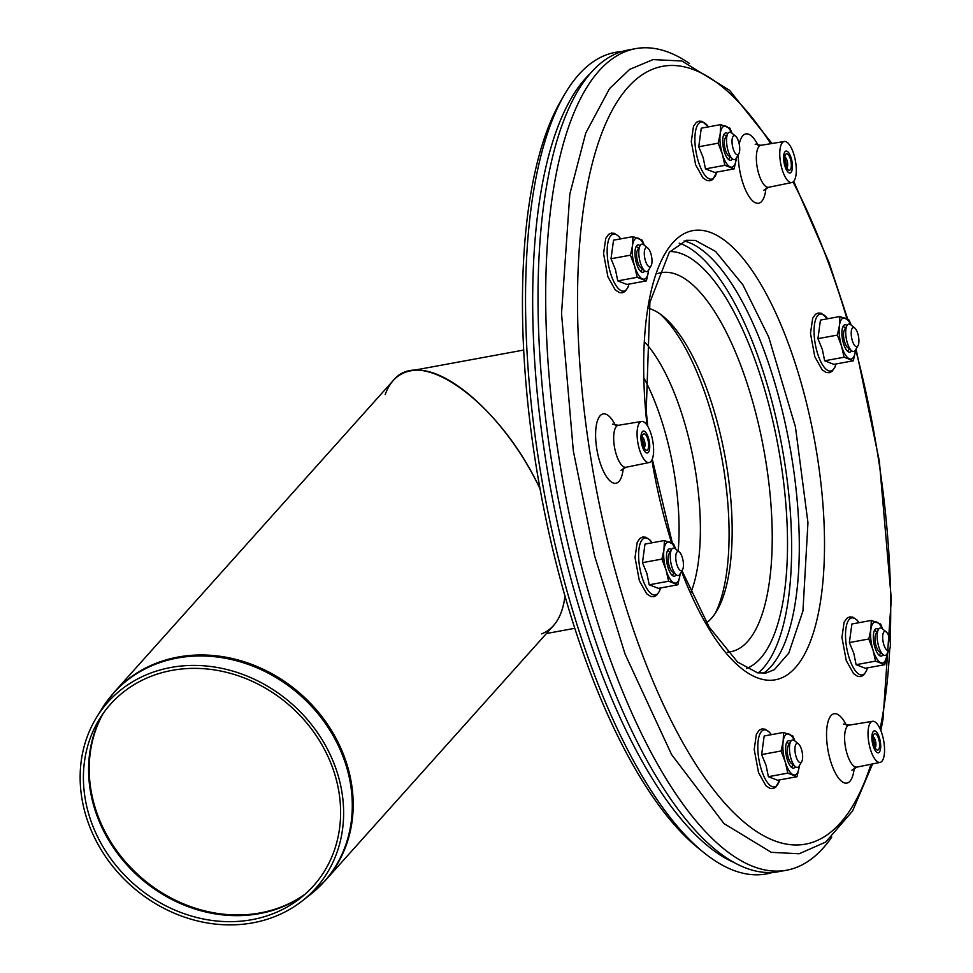 <?xml version="1.0" encoding="UTF-8"?>
<svg xmlns="http://www.w3.org/2000/svg" width="973" height="973" viewBox="0 0 973 973"><rect width="100%" height="100%" fill="white"/><g stroke="black" fill="none" stroke-linecap="round" stroke-linejoin="round"><path stroke-width="1.46" d="M858.004 345.707L855.437 350.098A13.926 4.987 -100.4 0 1 851.667 350.791A13.926 4.987 -100.4 0 1 846.315 338.701A13.926 4.987 -100.4 0 1 847.021 325.505A13.926 4.987 -100.4 0 1 847.337 325.031A13.926 4.987 -100.4 0 1 850.779 324.812L854.756 328.01A9.742 3.491 -100.4 0 1 858.49 336.463A9.742 3.491 -100.4 0 1 858.004 345.707A9.742 3.491 -100.4 0 1 852.433 340.988A9.742 3.491 -100.4 0 1 852.336 328.156A9.742 3.491 -100.4 0 1 854.756 328.01M851.667 350.791L847.702 347.604A9.742 3.491 -100.4 0 1 843.956 339.139A9.742 3.491 -100.4 0 1 844.442 329.896A9.742 3.491 -100.4 0 1 844.673 329.567M738.823 153.807L736.245 158.198A13.926 4.987 -100.4 0 1 732.487 158.891A13.926 4.987 -100.4 0 1 726.709 143.846A13.926 4.987 -100.4 0 1 727.828 133.605A13.926 4.987 -100.4 0 1 731.599 132.912L735.564 136.098A9.742 3.491 -100.4 0 1 739.31 144.563A9.742 3.491 -100.4 0 1 738.823 153.807A9.742 3.491 -100.4 0 1 735.029 152.956A9.742 3.491 -100.4 0 1 732.146 143.749A9.742 3.491 -100.4 0 1 735.564 136.098M732.487 158.891L728.509 155.692A9.742 3.491 -100.4 0 1 724.471 145.159A9.742 3.491 -100.4 0 1 725.262 137.996L727.828 133.605M651.095 265.799L648.517 270.202A13.926 4.987 -100.4 0 1 644.758 270.895A13.926 4.987 -100.4 0 1 642.861 268.621A13.926 4.987 -100.4 0 1 640.1 245.597A13.926 4.987 -100.4 0 1 643.871 244.904L647.836 248.103A9.742 3.491 -100.4 0 1 651.582 256.568A9.742 3.491 -100.4 0 1 651.095 265.799A9.742 3.491 -100.4 0 1 647.13 264.692A9.742 3.491 -100.4 0 1 644.308 252.579A9.742 3.491 -100.4 0 1 647.836 248.103M644.758 270.895L640.781 267.697A9.742 3.491 -100.4 0 1 639.468 266.103A9.742 3.491 -100.4 0 1 637.534 250L640.1 245.597M682.547 569.704L679.981 574.106A13.926 4.987 -100.4 0 1 679.653 574.581A13.926 4.987 -100.4 0 1 676.211 574.788A13.926 4.987 -100.4 0 1 670.859 562.71A13.926 4.987 -100.4 0 1 671.565 549.502A13.926 4.987 -100.4 0 1 675.323 548.808L679.3 552.007A9.742 3.491 -100.4 0 1 683.034 560.472A9.742 3.491 -100.4 0 1 682.547 569.704A9.742 3.491 -100.4 0 1 682.316 570.044A9.742 3.491 -100.4 0 1 676.101 561.312A9.742 3.491 -100.4 0 1 679.3 552.007M676.211 574.788L672.246 571.601A9.742 3.491 -100.4 0 1 668.5 563.136A9.742 3.491 -100.4 0 1 668.986 553.905L671.565 549.502M801.728 761.616L799.161 766.006A13.926 4.987 -100.4 0 1 795.391 766.7A13.926 4.987 -100.4 0 1 790.04 754.61A13.926 4.987 -100.4 0 1 790.745 741.414A13.926 4.987 -100.4 0 1 794.515 740.721L798.48 743.907A9.742 3.491 -100.4 0 1 802.518 754.44A9.742 3.491 -100.4 0 1 801.728 761.616A9.742 3.491 -100.4 0 1 795.355 753.637A9.742 3.491 -100.4 0 1 798.48 743.907M795.391 766.7L791.426 763.501A9.742 3.491 -100.4 0 1 787.68 755.048A9.742 3.491 -100.4 0 1 788.166 745.805L790.745 741.414A13.926 4.987 79.6 0 0 787.23 741.633A13.926 4.987 79.6 0 0 786.914 742.119A13.926 4.987 79.6 0 0 786.208 755.316A13.926 4.987 79.6 0 0 791.56 767.405A13.926 4.987 79.6 0 0 795.355 766.663M889.456 649.611L886.89 654.002A13.926 4.987 -100.4 0 1 883.119 654.695A13.926 4.987 -100.4 0 1 877.768 642.606A13.926 4.987 -100.4 0 1 878.473 629.409A13.926 4.987 -100.4 0 1 882.243 628.716L886.208 631.915A9.742 3.491 -100.4 0 1 887.534 633.496A9.742 3.491 -100.4 0 1 889.456 649.611A9.742 3.491 -100.4 0 1 883.083 641.633A9.742 3.491 -100.4 0 1 886.208 631.915M883.119 654.695L879.154 651.509A9.742 3.491 -100.4 0 1 875.408 643.044A9.742 3.491 -100.4 0 1 875.895 633.8L878.473 629.409M772.611 872.416A417.672 149.684 -100.4 0 1 704.148 852.847L698.541 848.322A411.761 147.568 -100.4 0 1 569.692 612.017A411.761 147.568 -100.4 0 1 561.08 100.426L564.717 94.211A417.672 149.684 -100.4 0 1 621.747 51.569M660.022 313.938A168.098 60.241 -100.4 0 1 721.759 457.48A168.098 60.241 -100.4 0 1 715.094 613.586M648.784 308.392A162.199 58.125 -100.4 0 1 662.808 316.03A162.199 58.125 -100.4 0 1 725.104 456.86A162.199 58.125 -100.4 0 1 716.943 610.63A162.199 58.125 -100.4 0 1 706.568 622.769M704.148 852.847A417.672 149.684 -100.4 0 1 573.45 613.136A417.672 149.684 -100.4 0 1 564.717 94.211M114.23 692.18L102.116 708.405A141.34 122.951 41.8 0 1 232.608 659.779A141.34 122.951 41.8 0 1 346.339 766.25A141.34 122.951 41.8 0 1 310.217 894.698L325.006 880.869A141.45 123.048 41.8 0 0 347.239 765.35A141.45 123.048 41.8 0 0 243.651 661.604A141.45 123.048 41.8 0 0 114.23 692.18L393.201 380.565C421.102 345.147 500.292 403.527 540.015 488.787C506.969 418.731 445.585 362.856 410.472 370.871C398.565 373.194 390.137 381.088 385.186 394.527M541.62 633.885C554.683 628.655 562.467 616.031 564.972 596.023C563.452 608.843 559.597 618.743 553.43 625.712L325.006 880.869M337.753 774.265A139.504 121.357 41.8 0 1 302.092 901.034A139.504 121.357 41.8 0 1 130.954 885.576A139.504 121.357 41.8 0 1 96.704 717.174A139.504 121.357 41.8 0 1 225.493 669.181A139.504 121.357 41.8 0 1 337.753 774.265M334.882 774.63A136.184 118.463 41.8 0 1 300.073 898.383A136.184 118.463 41.8 0 1 132.997 883.277A136.184 118.463 41.8 0 1 99.574 718.889A136.184 118.463 41.8 0 1 225.298 672.039A136.184 118.463 41.8 0 1 334.882 774.63M679.178 243.141A222.756 79.822 -100.4 0 1 779.568 434.238A222.756 79.822 -100.4 0 1 765.532 665.313A222.756 79.822 -100.4 0 1 758.186 672.939M684.092 240.915A222.756 79.822 -100.4 0 1 786.488 429.263A222.756 79.822 -100.4 0 1 773.207 663.902A222.756 79.822 -100.4 0 1 763.562 673.28M689.541 63.513A417.672 149.684 79.6 0 0 635.588 48.65A417.672 149.684 79.6 0 0 563.878 486.488A417.672 149.684 79.6 0 0 786.585 870.227A417.672 149.684 79.6 0 0 827.561 842.813A417.672 149.684 79.6 0 0 831.745 837.133M635.588 48.65L627.913 50.061A417.672 149.684 79.6 0 0 556.203 487.899A417.672 149.684 79.6 0 0 778.911 871.638L786.585 870.227M873.158 745.853A11.141 3.989 -100.4 0 1 874.277 730.893A11.141 3.989 -100.4 0 1 880.212 741.134A11.141 3.989 -100.4 0 1 878.303 752.81A11.141 3.989 -100.4 0 1 873.158 745.853M873.936 744.856A8.356 2.992 -100.4 0 1 873.766 734.469A8.356 2.992 -100.4 0 1 879.227 741.304A8.356 2.992 -100.4 0 1 876.551 749.648A8.356 2.992 -100.4 0 1 873.936 744.856M872.976 738.252A8.356 2.992 -100.4 0 1 874.484 746.4M873.073 736.865A5.57 1.995 -100.4 0 1 873.559 737.12A5.57 1.995 -100.4 0 1 875.688 741.961A5.57 1.995 -100.4 0 1 875.408 747.24A5.57 1.995 -100.4 0 1 875.055 747.653M642.216 446.011A11.141 3.989 -100.4 0 1 643.335 431.063A11.141 3.989 -100.4 0 1 649.271 441.292A11.141 3.989 -100.4 0 1 647.361 452.968A11.141 3.989 -100.4 0 1 642.216 446.011M642.995 445.014A8.356 2.992 -100.4 0 1 642.825 434.639A8.356 2.992 -100.4 0 1 648.298 441.474A8.356 2.992 -100.4 0 1 645.61 449.806A8.356 2.992 -100.4 0 1 642.995 445.014M642.046 438.409A8.356 2.992 -100.4 0 1 643.542 446.558M642.131 437.023A5.57 1.995 -100.4 0 1 642.618 437.291A5.57 1.995 -100.4 0 1 644.758 442.131A5.57 1.995 -100.4 0 1 644.479 447.41A5.57 1.995 -100.4 0 1 644.114 447.823M784.895 166.018A11.141 3.989 -100.4 0 1 786.014 151.07A11.141 3.989 -100.4 0 1 791.961 161.299A11.141 3.989 -100.4 0 1 790.04 172.975A11.141 3.989 -100.4 0 1 784.895 166.018M785.685 165.021A8.356 2.992 -100.4 0 1 785.503 154.646A8.356 2.992 -100.4 0 1 790.976 161.482A8.356 2.992 -100.4 0 1 788.3 169.813A8.356 2.992 -100.4 0 1 785.685 165.021M784.725 158.417A8.356 2.992 -100.4 0 1 786.22 166.565M784.822 157.03A5.57 1.995 -100.4 0 1 785.296 157.298A5.57 1.995 -100.4 0 1 787.437 162.126A5.57 1.995 -100.4 0 1 787.157 167.405A5.57 1.995 -100.4 0 1 786.804 167.818M796.23 172.659A20.883 7.48 -100.4 0 1 791.852 182.547A20.883 7.48 -100.4 0 1 780.674 163.379A20.883 7.48 -100.4 0 1 784.311 141.474A20.883 7.48 -100.4 0 1 792.837 151.387A20.883 7.48 -100.4 0 1 796.23 172.659M642.216 421.431A20.883 7.48 -100.4 0 1 652.847 441.474A20.883 7.48 -100.4 0 1 649.173 462.54A20.883 7.48 -100.4 0 1 637.984 443.372A20.883 7.48 -100.4 0 1 641.621 421.467A20.883 7.48 -100.4 0 1 642.216 421.431M871.224 751.788A20.883 7.48 -100.4 0 1 872.562 721.297A20.883 7.48 -100.4 0 1 883.642 740.502A20.883 7.48 -100.4 0 1 880.115 762.382A20.883 7.48 -100.4 0 1 871.224 751.788M646.473 452.871A11.141 3.989 -100.4 0 1 641.231 441.547A11.141 3.989 -100.4 0 1 643.335 431.063A11.141 3.989 -100.4 0 1 649.271 441.292A11.141 3.989 -100.4 0 1 647.361 452.968A11.141 3.989 -100.4 0 1 646.473 452.871M879.422 737.85A11.141 3.989 -100.4 0 1 878.303 752.81A11.141 3.989 -100.4 0 1 872.367 742.569A11.141 3.989 -100.4 0 1 874.277 730.893A11.141 3.989 -100.4 0 1 879.422 737.85M783.776 155.169A11.141 3.989 -100.4 0 1 786.014 151.07A11.141 3.989 -100.4 0 1 791.961 161.299A11.141 3.989 -100.4 0 1 790.04 172.975A11.141 3.989 -100.4 0 1 785.247 167.101A11.141 3.989 -100.4 0 1 783.776 155.169M732.061 133.277L729.92 128.181L720.689 124.617L720.227 133.751A20.883 7.48 79.6 0 0 722.331 154.099L724.897 165.313L734.141 168.888L736.184 159.45A20.883 7.48 79.6 0 0 736.342 158.04M734.141 168.888L714.705 172.452L705.474 168.888L724.897 165.313M731.745 133.033A20.883 7.48 79.6 0 0 726.101 126.259A20.883 7.48 79.6 0 0 720.227 133.751L718.171 143.189L722.331 154.099A20.883 7.48 79.6 0 0 730.309 166.955A20.883 7.48 79.6 0 0 736.184 159.45M718.171 143.189L698.748 146.753L703.187 157.626L705.474 168.888M698.748 146.753L701.265 128.193L720.689 124.617M727.804 133.654A13.926 4.987 79.6 0 0 724.326 133.824A13.926 4.987 79.6 0 0 723.997 134.31A13.926 4.987 79.6 0 0 723.304 147.507A13.926 4.987 79.6 0 0 728.643 159.596A13.926 4.987 79.6 0 0 732.438 158.854M644.333 245.281L642.192 240.185L632.961 236.621L632.499 245.755A20.883 7.48 79.6 0 0 634.603 266.103L637.169 277.317L646.413 280.881L648.456 271.455A20.883 7.48 79.6 0 0 648.614 270.032M646.413 280.881L626.977 284.457L617.746 280.893L637.169 277.317M644.017 245.026A20.883 7.48 79.6 0 0 638.373 238.251A20.883 7.48 79.6 0 0 632.499 245.755L630.443 255.181L634.603 266.103A20.883 7.48 79.6 0 0 642.581 278.959A20.883 7.48 79.6 0 0 648.456 271.455M630.443 255.181L611.02 258.757L615.459 269.618L617.746 280.893M611.02 258.757L613.537 240.185L632.961 236.621M640.076 245.646A13.926 4.987 79.6 0 0 636.597 245.828A13.926 4.987 79.6 0 0 636.269 246.303A13.926 4.987 79.6 0 0 635.576 259.511A13.926 4.987 79.6 0 0 640.915 271.589A13.926 4.987 79.6 0 0 644.71 270.859M675.785 549.186L673.657 544.089L664.413 540.526L663.951 549.66A20.883 7.48 79.6 0 0 666.055 570.008L668.621 581.222L677.865 584.785L679.92 575.359A20.883 7.48 79.6 0 0 680.066 573.936M677.865 584.785L658.441 588.361L649.198 584.797L668.621 581.222M675.481 548.93A20.883 7.48 79.6 0 0 669.825 542.156A20.883 7.48 79.6 0 0 663.951 549.66L661.908 559.086L666.055 570.008A20.883 7.48 79.6 0 0 674.046 582.863A20.883 7.48 79.6 0 0 679.92 575.359M661.908 559.086L642.472 562.662L646.911 573.523L649.198 584.797M642.472 562.662L644.99 544.089L664.413 540.526M671.54 549.55A13.926 4.987 79.6 0 0 668.05 549.733A13.926 4.987 79.6 0 0 667.721 550.207A13.926 4.987 79.6 0 0 667.028 563.416A13.926 4.987 79.6 0 0 672.379 575.493A13.926 4.987 79.6 0 0 676.162 574.763M794.977 741.085L792.837 735.989L783.593 732.426L783.131 741.56A20.883 7.48 79.6 0 0 785.247 761.908L787.814 773.121L797.045 776.697L799.101 767.259A20.883 7.48 79.6 0 0 799.259 765.848M797.045 776.697L777.622 780.261L768.378 776.697L787.814 773.121M794.661 740.83A20.883 7.48 79.6 0 0 789.006 734.056A20.883 7.48 79.6 0 0 783.131 741.56L781.088 750.986L785.247 761.908A20.883 7.48 79.6 0 0 793.226 774.763A20.883 7.48 79.6 0 0 799.101 767.259M781.088 750.986L761.652 754.562L766.104 765.435L768.378 776.697M761.652 754.562L764.17 735.989L783.593 732.426M882.706 629.093L880.565 623.997L871.322 620.421L870.859 629.567A20.883 7.48 79.6 0 0 872.976 649.915L875.542 661.129L884.773 664.693L886.829 655.267A20.883 7.48 79.6 0 0 886.987 653.844M884.773 664.693L865.35 668.269L856.106 664.693L875.542 661.129M882.389 628.838A20.883 7.48 79.6 0 0 876.734 622.063A20.883 7.48 79.6 0 0 870.859 629.567L868.816 638.993L872.976 649.915A20.883 7.48 79.6 0 0 880.954 662.759A20.883 7.48 79.6 0 0 886.829 655.267M868.816 638.993L849.38 642.557L853.832 653.43L856.106 664.693M849.38 642.557L851.898 623.997L871.322 620.421M878.449 629.458A13.926 4.987 79.6 0 0 874.958 629.628A13.926 4.987 79.6 0 0 874.642 630.115A13.926 4.987 79.6 0 0 873.936 643.311A13.926 4.987 79.6 0 0 879.288 655.401A13.926 4.987 79.6 0 0 883.083 654.659M851.241 325.189L849.113 320.093L839.869 316.517L839.407 325.663A20.883 7.48 79.6 0 0 841.511 346.011L844.077 357.225L853.321 360.788L855.376 351.362A20.883 7.48 79.6 0 0 855.522 349.939M853.321 360.788L833.897 364.364L824.654 360.788L844.077 357.225M850.937 324.933A20.883 7.48 79.6 0 0 845.282 318.159A20.883 7.48 79.6 0 0 839.407 325.663L837.352 335.089L841.511 346.011A20.883 7.48 79.6 0 0 849.502 358.855A20.883 7.48 79.6 0 0 855.376 351.362M837.352 335.089L817.928 338.653L822.367 349.526L824.654 360.788M817.928 338.653L820.446 320.093L839.869 316.517M844.442 329.896L847.021 325.505A13.926 4.987 79.6 0 0 843.506 325.724A13.926 4.987 79.6 0 0 843.177 326.21A13.926 4.987 79.6 0 0 842.484 339.407A13.926 4.987 79.6 0 0 847.836 351.496A13.926 4.987 79.6 0 0 851.618 350.767M657.845 273.535A192.678 69.047 -100.4 0 1 763.841 449.745A192.678 69.047 -100.4 0 1 727.427 652.117M669.862 251.521A212.369 76.113 -100.4 0 1 778.266 447.081A212.369 76.113 -100.4 0 1 746.486 668.427M734.797 862.844A412.236 147.738 -100.4 0 1 579.957 610.278A412.236 147.738 -100.4 0 1 589.796 73.96M645.05 342.411A146.266 52.42 -100.4 0 1 694.004 462.576A146.266 52.42 -100.4 0 1 690.976 592.289M644.479 379.02A138.105 49.489 -100.4 0 1 678.181 551.107M304.014 895.136A138.02 120.056 41.8 0 1 94.393 807.979A138.02 120.056 41.8 0 1 102.36 714.608M305.06 894.223A138.105 120.141 41.8 0 1 95.013 807.201A138.105 120.141 41.8 0 1 103.15 713.477M763.659 190.355L768.694 187.266A21.333 7.65 -100.4 0 1 757.967 170.932A21.333 7.65 -100.4 0 1 758.843 146.704A21.333 7.65 -100.4 0 1 760.983 145.293L755.157 144.186M758.028 145.305A35.259 12.637 79.6 0 0 742.399 136.232A35.259 12.637 79.6 0 0 739.225 144.138M738.276 154.743A35.259 12.637 79.6 0 0 750.864 198.978A35.259 12.637 79.6 0 0 765.933 188.312M620.981 470.36L626.016 467.259A21.333 7.65 -100.4 0 1 615.289 450.937A21.333 7.65 -100.4 0 1 616.164 426.709A21.333 7.65 -100.4 0 1 618.305 425.298L612.479 424.192M615.35 425.298A35.259 12.637 79.6 0 0 599.721 416.237A35.259 12.637 79.6 0 0 602.956 470.178A35.259 12.637 79.6 0 0 623.255 468.305M846.291 725.14A35.259 12.637 79.6 0 0 830.662 716.067A35.259 12.637 79.6 0 0 833.897 770.02A35.259 12.637 79.6 0 0 854.197 768.135M851.91 770.19L856.958 767.101A21.333 7.65 -100.4 0 1 847.872 756.276A21.333 7.65 -100.4 0 1 847.094 726.539A21.333 7.65 -100.4 0 1 849.247 725.128L843.421 724.021M647.033 425.189A228.327 81.829 -100.4 0 1 670.421 245.634A228.327 81.829 -100.4 0 1 794.625 361.494A228.327 81.829 -100.4 0 1 804.61 654.184A228.327 81.829 -100.4 0 1 681.538 571.431M671.638 542.946A228.327 81.829 -100.4 0 1 651.874 460.071M870.969 764.243A395.391 141.693 -100.4 0 1 639.48 646.838A395.391 141.693 -100.4 0 1 623.827 92.277A395.391 141.693 -100.4 0 1 770.786 143.688M793.044 182A395.391 141.693 -100.4 0 1 847.033 318.913M855.656 349.708A395.391 141.693 -100.4 0 1 890.088 641.207M889.723 649.064A395.391 141.693 -100.4 0 1 880.103 728.85M708.429 126.867A28.971 10.387 79.6 0 0 696.206 128.363A28.971 10.387 79.6 0 0 698.213 161.032A28.971 10.387 79.6 0 0 716.736 172.087M620.701 238.872A28.971 10.387 79.6 0 0 608.478 240.367A28.971 10.387 79.6 0 0 610.485 273.024A28.971 10.387 79.6 0 0 629.008 284.08M652.153 542.776A28.971 10.387 79.6 0 0 639.93 544.272A28.971 10.387 79.6 0 0 641.937 576.928A28.971 10.387 79.6 0 0 660.46 587.984L659.439 591.256L656.507 595.415L653.771 596.704L650.755 596.473L646.68 593.773L639.358 580.711L635.028 557.529L637.218 542.253L640.039 538.312L642.776 537.011L645.792 537.23L650.037 540.088L652.202 542.764M771.334 734.676A28.971 10.387 79.6 0 0 759.11 736.172A28.971 10.387 79.6 0 0 761.117 768.828A28.971 10.387 79.6 0 0 779.641 779.896M859.062 622.684A28.971 10.387 79.6 0 0 846.838 624.167A28.971 10.387 79.6 0 0 848.845 656.836A28.971 10.387 79.6 0 0 867.369 667.892M827.609 318.779A28.971 10.387 79.6 0 0 815.386 320.275A28.971 10.387 79.6 0 0 817.393 352.931A28.971 10.387 79.6 0 0 835.916 363.987M845.476 328.132L843.153 326.259M849.295 348.893L847.787 351.46M726.296 136.22L723.973 134.347M730.115 156.981L728.607 159.56M638.568 248.224L636.245 246.351M642.387 268.986L640.879 271.564M670.02 552.129L667.697 550.256M673.839 572.89L672.331 575.469M789.212 744.029L786.877 742.156M793.019 764.79L791.511 767.369M876.941 632.036L874.605 630.163M880.747 652.798L879.239 655.364M523.644 350.061L410.472 370.871M574.788 628.303L546.449 633.52M302.092 901.034L310.217 894.698M96.704 717.174L102.116 708.405M784.311 141.474L760.983 145.293M791.852 182.547L768.694 187.266M641.621 421.467L618.305 425.298M649.173 462.54L626.016 467.259M872.562 721.297L849.247 725.128M880.115 762.382L856.958 767.101M647.738 426.283L646.23 410.922L649.891 302.323L669.327 252.189L686.512 240.295L695.354 240.416L715.581 251.423L742.91 284.882L768.682 336.986L795.428 426.879L807.955 522.659L802.944 610.995L788.775 653.114L774.313 669.704L766.079 672.988L757.626 672.842L737.583 662.078L709.135 627.05L681.988 570.664M672.416 543.348L652.287 459.159M872.599 763.914L852.579 811.008L825.651 842.107L799.113 853.771L771.273 852.324L723.948 823.547L671.552 754.501L625.055 654.051L594.649 555.984L573.316 450.852L561.53 313.537L569.813 194.138L585.758 133.033L609.585 88.531L629.677 69.387L653.029 59.596L681.915 60.995L729.58 90.331L772.015 143.493M793.713 181.355L828.899 262.175L847.775 319.29M856.07 349.015L879.349 461.166L891.317 599.234L882.998 719.266L880.869 730.662M708.478 126.867L702.068 121.321L699.052 121.102L696.315 122.403L693.494 126.356L691.292 141.62L695.634 164.802L702.956 177.864L707.03 180.577L710.047 180.796L712.783 179.518L716.785 172.075M620.75 238.859L618.585 236.184L614.34 233.325L611.324 233.106L608.587 234.408L605.765 238.349L603.564 253.625L607.906 276.806L615.228 289.869L619.302 292.569L622.319 292.8L625.055 291.511L627.986 287.351L629.057 284.08M771.382 734.664L769.229 732L764.973 729.13L761.956 728.911L759.22 730.212L756.398 734.165L754.209 749.429L758.539 772.611L765.86 785.673L769.935 788.385L772.951 788.604L775.688 787.327L779.689 779.884M859.11 622.671L856.958 619.996L852.701 617.125L849.684 616.906L846.948 618.208L844.126 622.161L841.937 637.437L846.267 660.606L853.589 673.681L857.663 676.381L860.679 676.612L863.416 675.323L866.347 671.163L867.417 667.879M827.658 318.767L821.248 313.221L818.232 313.014L815.496 314.303L812.674 318.256L810.485 333.532L814.815 356.714L822.136 369.776L826.211 372.477L829.227 372.708L831.964 371.418L834.895 367.259L835.965 363.975"/></g></svg>
